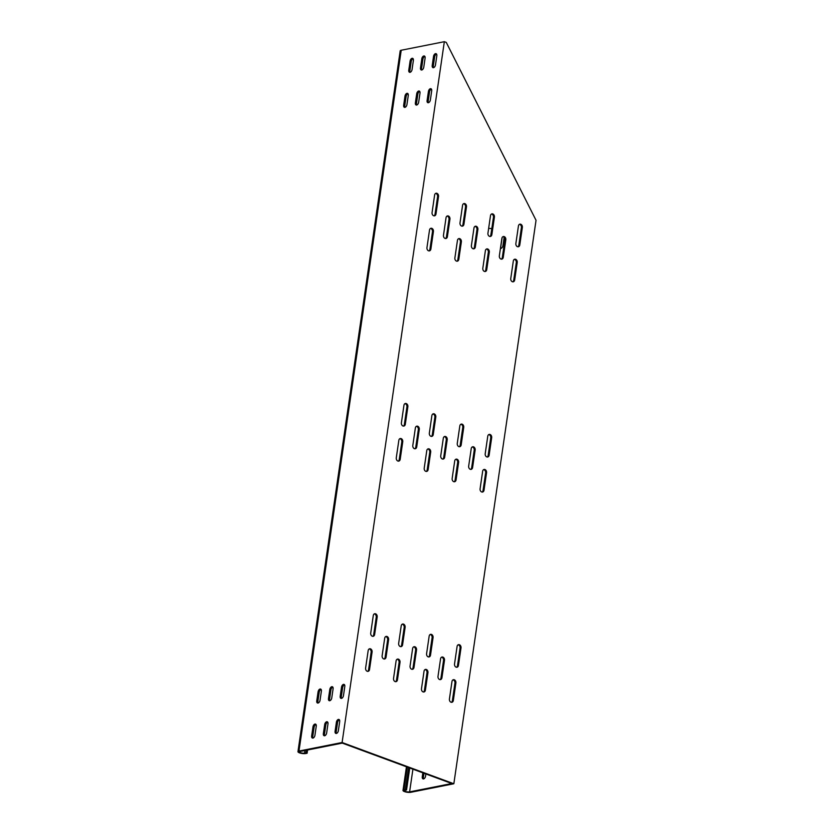 <?xml version="1.0" encoding="UTF-8"?>
<svg xmlns="http://www.w3.org/2000/svg" width="834" height="834" viewBox="0 0 834 834"><rect width="100%" height="100%" fill="white"/><g stroke="black" fill="none" stroke-linecap="round" stroke-linejoin="round"><path stroke-width="1.25" d="M503.256 257.31L505.821 239.796A2.575 1.96 78.8 0 0 503.361 236.543A2.575 1.96 78.8 0 0 501.901 238.347L499.347 255.871A2.575 1.96 78.8 0 0 500.953 259.04A2.575 1.96 78.8 0 0 501.807 259.124A2.575 1.96 78.8 0 0 503.256 257.31L502.329 257.498A2.575 1.96 -101.2 0 1 501.328 259.134M447.389 236.689L449.943 219.175A2.575 1.96 78.8 0 0 447.483 215.923A2.575 1.96 78.8 0 0 446.034 217.726L443.479 235.251A2.575 1.96 78.8 0 0 445.075 238.43A2.575 1.96 78.8 0 0 445.929 238.503A2.575 1.96 78.8 0 0 447.389 236.689L446.451 236.877A2.575 1.96 -101.2 0 1 445.45 238.514M472.586 467.561L475.151 450.037A2.575 1.96 78.8 0 0 472.69 446.784A2.575 1.96 78.8 0 0 471.231 448.588L468.677 466.112A2.575 1.96 78.8 0 0 470.272 469.292A2.575 1.96 78.8 0 0 471.137 469.365A2.575 1.96 78.8 0 0 472.586 467.561L471.658 467.738A2.575 1.96 -101.2 0 1 470.657 469.375M416.719 446.941L419.273 429.416A2.575 1.96 78.8 0 0 416.812 426.164A2.575 1.96 78.8 0 0 415.363 427.978L412.809 445.492A2.575 1.96 78.8 0 0 414.404 448.671A2.575 1.96 78.8 0 0 415.259 448.744A2.575 1.96 78.8 0 0 416.719 446.941L415.78 447.128A2.575 1.96 -101.2 0 1 414.779 448.765M444.658 457.251L447.212 439.726A2.575 1.96 78.8 0 0 444.751 436.474A2.575 1.96 78.8 0 0 443.302 438.288L440.738 455.802A2.575 1.96 78.8 0 0 442.343 458.981A2.575 1.96 78.8 0 0 443.198 459.054A2.575 1.96 78.8 0 0 444.658 457.251L443.719 457.428A2.575 1.96 -101.2 0 1 442.718 459.075M475.328 247L477.882 229.486A2.575 1.96 78.8 0 0 475.422 226.233A2.575 1.96 78.8 0 0 473.973 228.036L471.408 245.561A2.575 1.96 78.8 0 0 473.014 248.73A2.575 1.96 78.8 0 0 473.868 248.813A2.575 1.96 78.8 0 0 475.328 247L474.39 247.187A2.575 1.96 -101.2 0 1 473.389 248.824M401.394 422.817A2.575 1.96 78.8 0 0 402.989 425.997A2.575 1.96 78.8 0 0 403.844 426.07A2.575 1.96 78.8 0 0 405.303 424.266L407.857 406.742A2.575 1.96 78.8 0 0 405.397 403.489A2.575 1.96 78.8 0 0 403.948 405.303L401.394 422.817M396.275 457.856A2.575 1.96 78.8 0 0 397.881 461.035A2.575 1.96 78.8 0 0 398.735 461.108A2.575 1.96 78.8 0 0 400.195 459.305L402.749 441.78A2.575 1.96 78.8 0 0 400.289 438.528A2.575 1.96 78.8 0 0 398.84 440.342L396.275 457.856M429.333 433.127A2.575 1.96 78.8 0 0 430.928 436.307A2.575 1.96 78.8 0 0 431.783 436.38A2.575 1.96 78.8 0 0 433.242 434.577L435.796 417.052A2.575 1.96 78.8 0 0 433.336 413.8A2.575 1.96 78.8 0 0 431.887 415.603L429.333 433.127M485.2 453.748A2.575 1.96 78.8 0 0 486.806 456.917A2.575 1.96 78.8 0 0 487.661 457.001A2.575 1.96 78.8 0 0 489.12 455.187L491.674 437.673A2.575 1.96 78.8 0 0 489.214 434.42A2.575 1.96 78.8 0 0 487.765 436.224L485.2 453.748M424.214 468.166A2.575 1.96 78.8 0 0 425.82 471.346A2.575 1.96 78.8 0 0 426.674 471.418A2.575 1.96 78.8 0 0 428.123 469.615L430.688 452.091A2.575 1.96 78.8 0 0 428.228 448.838A2.575 1.96 78.8 0 0 426.768 450.652L424.214 468.166M452.153 478.476A2.575 1.96 78.8 0 0 453.748 481.656A2.575 1.96 78.8 0 0 454.613 481.729A2.575 1.96 78.8 0 0 456.062 479.925L458.617 462.401A2.575 1.96 78.8 0 0 456.167 459.148A2.575 1.96 78.8 0 0 454.707 460.962L452.153 478.476M457.261 443.438A2.575 1.96 78.8 0 0 458.867 446.617A2.575 1.96 78.8 0 0 459.722 446.69A2.575 1.96 78.8 0 0 461.181 444.876L463.735 427.362A2.575 1.96 78.8 0 0 461.275 424.11A2.575 1.96 78.8 0 0 459.826 425.913L457.261 443.438M480.092 488.787A2.575 1.96 78.8 0 0 481.687 491.966A2.575 1.96 78.8 0 0 482.552 492.039A2.575 1.96 78.8 0 0 484.001 490.236L486.556 472.711A2.575 1.96 78.8 0 0 484.106 469.459A2.575 1.96 78.8 0 0 482.646 471.273L480.092 488.787M449.422 699.028A2.575 1.96 78.8 0 0 451.017 702.207A2.575 1.96 78.8 0 0 451.882 702.28A2.575 1.96 78.8 0 0 453.331 700.477L455.885 682.952A2.575 1.96 78.8 0 0 453.435 679.7A2.575 1.96 78.8 0 0 451.976 681.514L449.422 699.028M370.723 633.058A2.575 1.96 78.8 0 0 372.318 636.238A2.575 1.96 78.8 0 0 373.173 636.311A2.575 1.96 78.8 0 0 374.633 634.507L377.187 616.983A2.575 1.96 78.8 0 0 374.727 613.741A2.575 1.96 78.8 0 0 373.278 615.544L370.723 633.058M365.605 668.107A2.575 1.96 78.8 0 0 367.21 671.276A2.575 1.96 78.8 0 0 368.065 671.349A2.575 1.96 78.8 0 0 369.525 669.546L372.079 652.021A2.575 1.96 78.8 0 0 369.618 648.779A2.575 1.96 78.8 0 0 368.169 650.583L365.605 668.107M398.662 643.368A2.575 1.96 78.8 0 0 400.257 646.548A2.575 1.96 78.8 0 0 401.112 646.621A2.575 1.96 78.8 0 0 402.572 644.818L405.126 627.293A2.575 1.96 78.8 0 0 402.666 624.041A2.575 1.96 78.8 0 0 401.217 625.854L398.662 643.368M454.53 663.989A2.575 1.96 78.8 0 0 456.135 667.169A2.575 1.96 78.8 0 0 456.99 667.242A2.575 1.96 78.8 0 0 458.439 665.438L461.004 647.914A2.575 1.96 78.8 0 0 458.544 644.661A2.575 1.96 78.8 0 0 457.084 646.475L454.53 663.989M393.544 678.417A2.575 1.96 78.8 0 0 395.139 681.586A2.575 1.96 78.8 0 0 396.004 681.659A2.575 1.96 78.8 0 0 397.453 679.856L400.018 662.332A2.575 1.96 78.8 0 0 397.557 659.089A2.575 1.96 78.8 0 0 396.098 660.893L393.544 678.417M386.048 657.182L388.602 639.657A2.575 1.96 78.8 0 0 386.142 636.415A2.575 1.96 78.8 0 0 384.693 638.219L382.128 655.732A2.575 1.96 78.8 0 0 383.734 658.912A2.575 1.96 78.8 0 0 384.589 658.985A2.575 1.96 78.8 0 0 386.048 657.182L385.11 657.369A2.575 1.96 -101.2 0 1 384.109 659.006M441.916 677.802L444.48 660.278A2.575 1.96 78.8 0 0 442.02 657.025A2.575 1.96 78.8 0 0 440.56 658.839L438.006 676.353A2.575 1.96 78.8 0 0 439.601 679.533A2.575 1.96 78.8 0 0 440.467 679.606A2.575 1.96 78.8 0 0 441.916 677.802L440.978 677.99A2.575 1.96 -101.2 0 1 439.977 679.627M413.977 667.492L416.541 649.967A2.575 1.96 78.8 0 0 414.081 646.715A2.575 1.96 78.8 0 0 412.622 648.529L410.067 666.043A2.575 1.96 78.8 0 0 411.673 669.222A2.575 1.96 78.8 0 0 412.528 669.295A2.575 1.96 78.8 0 0 413.977 667.492L413.049 667.68A2.575 1.96 -101.2 0 1 412.048 669.316M421.483 688.717A2.575 1.96 78.8 0 0 423.078 691.897A2.575 1.96 78.8 0 0 423.943 691.97A2.575 1.96 78.8 0 0 425.392 690.166L427.946 672.642A2.575 1.96 78.8 0 0 425.496 669.4A2.575 1.96 78.8 0 0 424.037 671.203L421.483 688.717M426.591 653.679A2.575 1.96 78.8 0 0 428.196 656.858A2.575 1.96 78.8 0 0 429.051 656.931A2.575 1.96 78.8 0 0 430.511 655.128L433.065 637.603A2.575 1.96 78.8 0 0 430.605 634.351A2.575 1.96 78.8 0 0 429.156 636.165L426.591 653.679M510.762 278.546A2.575 1.96 78.8 0 0 512.357 281.715A2.575 1.96 78.8 0 0 513.223 281.798A2.575 1.96 78.8 0 0 514.672 279.984L517.226 262.47A2.575 1.96 78.8 0 0 514.776 259.218A2.575 1.96 78.8 0 0 513.317 261.021L510.762 278.546M487.942 233.197A2.575 1.96 78.8 0 0 489.537 236.366A2.575 1.96 78.8 0 0 490.392 236.449A2.575 1.96 78.8 0 0 491.851 234.635L494.406 217.121A2.575 1.96 78.8 0 0 491.945 213.869A2.575 1.96 78.8 0 0 490.496 215.672L487.942 233.197M482.823 268.235A2.575 1.96 78.8 0 0 484.418 271.415A2.575 1.96 78.8 0 0 485.284 271.488A2.575 1.96 78.8 0 0 486.733 269.674L489.297 252.16A2.575 1.96 78.8 0 0 486.837 248.907A2.575 1.96 78.8 0 0 485.378 250.711L482.823 268.235M454.884 257.925A2.575 1.96 78.8 0 0 456.49 261.105A2.575 1.96 78.8 0 0 457.345 261.178A2.575 1.96 78.8 0 0 458.804 259.374L461.358 241.85A2.575 1.96 78.8 0 0 458.898 238.597A2.575 1.96 78.8 0 0 457.449 240.4L454.884 257.925M515.871 243.507A2.575 1.96 78.8 0 0 517.476 246.676A2.575 1.96 78.8 0 0 518.331 246.749A2.575 1.96 78.8 0 0 519.791 244.946L522.345 227.432A2.575 1.96 78.8 0 0 519.884 224.179A2.575 1.96 78.8 0 0 518.435 225.983L515.871 243.507M460.003 222.887A2.575 1.96 78.8 0 0 461.598 226.056A2.575 1.96 78.8 0 0 462.453 226.139A2.575 1.96 78.8 0 0 463.912 224.325L466.467 206.811A2.575 1.96 78.8 0 0 464.006 203.559A2.575 1.96 78.8 0 0 462.557 205.362L460.003 222.887M426.956 247.615A2.575 1.96 78.8 0 0 428.551 250.794A2.575 1.96 78.8 0 0 429.406 250.867A2.575 1.96 78.8 0 0 430.865 249.064L433.419 231.539A2.575 1.96 78.8 0 0 430.959 228.287A2.575 1.96 78.8 0 0 429.51 230.101L426.956 247.615M432.064 212.576A2.575 1.96 78.8 0 0 433.659 215.745A2.575 1.96 78.8 0 0 434.524 215.829A2.575 1.96 78.8 0 0 435.974 214.015L438.528 196.501A2.575 1.96 78.8 0 0 436.078 193.248A2.575 1.96 78.8 0 0 434.618 195.052L432.064 212.576M435.619 193.415A2.575 1.96 -101.2 0 1 437.589 196.688L435.035 214.202A2.575 1.96 -101.2 0 1 434.034 215.839M430.511 228.453A2.575 1.96 -101.2 0 1 432.481 231.727L429.927 249.241A2.575 1.96 -101.2 0 1 428.926 250.888M463.558 203.725A2.575 1.96 -101.2 0 1 465.528 206.999L462.974 224.513A2.575 1.96 -101.2 0 1 461.973 226.15M519.436 224.346A2.575 1.96 -101.2 0 1 521.406 227.609L518.852 245.133A2.575 1.96 -101.2 0 1 517.851 246.77M458.45 238.764A2.575 1.96 -101.2 0 1 460.42 242.037L457.866 259.551A2.575 1.96 -101.2 0 1 456.865 261.188M486.378 249.074A2.575 1.96 -101.2 0 1 488.359 252.348L485.795 269.862A2.575 1.96 -101.2 0 1 484.804 271.498M491.497 214.036A2.575 1.96 -101.2 0 1 493.467 217.299L490.913 234.823A2.575 1.96 -101.2 0 1 489.912 236.46M514.317 259.384A2.575 1.96 -101.2 0 1 516.298 262.658L513.734 280.172A2.575 1.96 -101.2 0 1 512.733 281.809M408.629 767.593L405.428 789.548L406.544 789.954L405.136 790.236A2.95 0.803 -171.7 0 0 404.459 790.642A2.95 0.803 -171.7 0 0 406.325 791.685A2.95 0.803 -171.7 0 0 409.609 791.883L451.788 783.522L342.274 743.104L300.094 751.476A2.95 0.803 -171.7 0 0 299.416 751.872A2.95 0.803 -171.7 0 0 301.282 752.914A2.95 0.803 -171.7 0 0 304.566 753.123L305.974 752.841L306.349 750.235M451.892 783.032L342.096 742.51L444.334 41.7L446.284 42.419L536.043 220.301L453.842 783.751L451.892 783.032M502.329 257.498L504.883 239.983A2.575 1.96 -101.2 0 0 502.902 236.71M446.451 236.877L449.005 219.363A2.575 1.96 -101.2 0 0 447.034 216.089M471.658 467.738L474.212 450.224A2.575 1.96 -101.2 0 0 472.232 446.951M415.78 447.128L418.334 429.604A2.575 1.96 -101.2 0 0 416.364 426.341M443.719 457.428L446.273 439.914A2.575 1.96 -101.2 0 0 444.303 436.641M474.39 247.187L476.944 229.673A2.575 1.96 -101.2 0 0 474.973 226.4M404.949 403.666A2.575 1.96 -101.2 0 1 406.919 406.929L404.365 424.443A2.575 1.96 -101.2 0 1 403.364 426.091M399.84 438.705A2.575 1.96 -101.2 0 1 401.811 441.968L399.257 459.492A2.575 1.96 -101.2 0 1 398.256 461.129M432.888 413.966A2.575 1.96 -101.2 0 1 434.858 417.24L432.304 434.754A2.575 1.96 -101.2 0 1 431.303 436.391M488.755 434.587A2.575 1.96 -101.2 0 1 490.736 437.86L488.182 455.374A2.575 1.96 -101.2 0 1 487.181 457.011M427.769 449.015A2.575 1.96 -101.2 0 1 429.75 452.278L427.196 469.803A2.575 1.96 -101.2 0 1 426.195 471.439M455.708 459.326A2.575 1.96 -101.2 0 1 457.689 462.589L455.124 480.113A2.575 1.96 -101.2 0 1 454.123 481.75M460.827 424.277A2.575 1.96 -101.2 0 1 462.797 427.55L460.243 445.064A2.575 1.96 -101.2 0 1 459.242 446.701M483.647 469.625A2.575 1.96 -101.2 0 1 485.617 472.899L483.063 490.413A2.575 1.96 -101.2 0 1 482.062 492.05M452.977 679.877A2.575 1.96 -101.2 0 1 454.947 683.14L452.393 700.664A2.575 1.96 -101.2 0 1 451.392 702.301M374.278 613.907A2.575 1.96 -101.2 0 1 376.249 617.17L373.695 634.695A2.575 1.96 -101.2 0 1 372.694 636.332M369.17 648.946A2.575 1.96 -101.2 0 1 371.14 652.209L368.586 669.733A2.575 1.96 -101.2 0 1 367.586 671.37M402.217 624.218A2.575 1.96 -101.2 0 1 404.188 627.481L401.634 645.005A2.575 1.96 -101.2 0 1 400.633 646.642M458.085 644.838A2.575 1.96 -101.2 0 1 460.066 648.101L457.512 665.615A2.575 1.96 -101.2 0 1 456.511 667.263M397.099 659.256A2.575 1.96 -101.2 0 1 399.079 662.519L396.515 680.044A2.575 1.96 -101.2 0 1 395.524 681.68M385.11 657.369L387.664 639.845A2.575 1.96 -101.2 0 0 385.694 636.582M440.978 677.99L443.542 660.465A2.575 1.96 -101.2 0 0 441.561 657.202M413.049 667.68L415.603 650.155A2.575 1.96 -101.2 0 0 413.622 646.892M425.038 669.566A2.575 1.96 -101.2 0 1 427.018 672.829L424.454 690.354A2.575 1.96 -101.2 0 1 423.453 691.991M430.156 634.528A2.575 1.96 -101.2 0 1 432.127 637.791L429.573 655.316A2.575 1.96 -101.2 0 1 428.572 656.952M305.974 752.841L307.089 753.258L305.682 753.54A4.42 1.209 -171.7 0 1 300.751 753.227A4.42 1.209 -171.7 0 1 297.957 751.663A4.42 1.209 -171.7 0 1 298.979 751.059L342.096 742.51M297.957 751.663L400.195 50.853A4.42 1.209 8.3 0 1 401.217 50.248L444.334 41.7M412.059 69.535L413.383 60.423A2.575 1.512 -69.7 0 0 412.632 58.338A2.575 1.512 -69.7 0 0 410.099 61.08L408.775 70.192A2.575 1.512 -69.7 0 0 409.525 72.277A2.575 1.512 -69.7 0 0 412.059 69.535M410.151 72.297A2.575 1.512 110.3 0 1 409.89 70.598L411.225 61.487A2.575 1.512 110.3 0 1 413.122 58.734M423.766 67.21L425.1 58.109A2.575 1.512 -69.7 0 0 424.35 56.014A2.575 1.512 -69.7 0 0 421.816 58.755L420.492 67.867A2.575 1.512 -69.7 0 0 421.233 69.962A2.575 1.512 -69.7 0 0 423.766 67.21M421.868 69.973A2.575 1.512 110.3 0 1 421.608 68.273L422.932 59.162A2.575 1.512 110.3 0 1 424.84 56.41M435.484 64.896L436.818 55.784A2.575 1.512 -69.7 0 0 436.067 53.689A2.575 1.512 -69.7 0 0 433.534 56.431L432.21 65.542A2.575 1.512 -69.7 0 0 432.95 67.637A2.575 1.512 -69.7 0 0 435.484 64.896M433.586 67.648A2.575 1.512 110.3 0 1 433.326 65.959L434.65 56.848A2.575 1.512 110.3 0 1 436.557 54.085M430.375 99.934L431.699 90.823A2.575 1.512 -69.7 0 0 430.959 88.727A2.575 1.512 -69.7 0 0 428.426 91.469L427.091 100.58A2.575 1.512 -69.7 0 0 427.842 102.676A2.575 1.512 -69.7 0 0 430.375 99.934M428.467 102.686A2.575 1.512 110.3 0 1 428.207 100.997L429.541 91.886A2.575 1.512 110.3 0 1 431.439 89.134M418.658 102.259L419.992 93.147A2.575 1.512 -69.7 0 0 419.241 91.052A2.575 1.512 -69.7 0 0 416.708 93.794L415.374 102.905A2.575 1.512 -69.7 0 0 416.124 105.001A2.575 1.512 -69.7 0 0 418.658 102.259M416.76 105.011A2.575 1.512 110.3 0 1 416.5 103.322L417.824 94.211A2.575 1.512 110.3 0 1 419.731 91.448M406.94 104.584L408.274 95.472A2.575 1.512 -69.7 0 0 407.524 93.377A2.575 1.512 -69.7 0 0 404.99 96.118L403.666 105.23A2.575 1.512 -69.7 0 0 404.407 107.325A2.575 1.512 -69.7 0 0 406.94 104.584M405.043 107.336A2.575 1.512 110.3 0 1 404.782 105.647L406.106 96.535A2.575 1.512 110.3 0 1 408.014 93.773M316.253 726.195L314.929 735.307A2.575 1.512 110.3 0 1 312.396 738.048A2.575 1.512 110.3 0 1 311.645 735.963L312.979 726.852A2.575 1.512 110.3 0 1 315.513 724.11A2.575 1.512 110.3 0 1 316.253 726.195M315.992 724.506A2.575 1.512 -69.7 0 0 314.095 727.258L312.76 736.37A2.575 1.512 -69.7 0 0 313.021 738.059M327.971 723.87L326.647 732.982A2.575 1.512 110.3 0 1 324.113 735.724A2.575 1.512 110.3 0 1 323.363 733.639L324.697 724.527A2.575 1.512 110.3 0 1 327.23 721.785A2.575 1.512 110.3 0 1 327.971 723.87M327.71 722.181A2.575 1.512 -69.7 0 0 325.813 724.934L324.478 734.045A2.575 1.512 -69.7 0 0 324.739 735.744M339.688 721.556L338.364 730.657A2.575 1.512 110.3 0 1 335.831 733.409A2.575 1.512 110.3 0 1 335.08 731.314L336.415 722.202A2.575 1.512 110.3 0 1 338.938 719.461A2.575 1.512 110.3 0 1 339.688 721.556M339.428 719.857A2.575 1.512 -69.7 0 0 337.53 722.609L336.196 731.72A2.575 1.512 -69.7 0 0 336.456 733.42M344.807 686.507L343.472 695.619A2.575 1.512 110.3 0 1 340.939 698.36A2.575 1.512 110.3 0 1 340.189 696.275L341.523 687.164A2.575 1.512 110.3 0 1 344.056 684.422A2.575 1.512 110.3 0 1 344.807 686.507M344.546 684.818A2.575 1.512 -69.7 0 0 342.638 687.57L341.314 696.682A2.575 1.512 -69.7 0 0 341.575 698.371M333.089 688.832L331.755 697.943A2.575 1.512 110.3 0 1 329.221 700.685A2.575 1.512 110.3 0 1 328.471 698.6L329.805 689.489A2.575 1.512 110.3 0 1 332.339 686.736A2.575 1.512 110.3 0 1 333.089 688.832M332.829 687.143A2.575 1.512 -69.7 0 0 330.921 689.895L329.597 699.007A2.575 1.512 -69.7 0 0 329.857 700.696M321.371 691.157L320.037 700.268A2.575 1.512 110.3 0 1 317.504 703.01A2.575 1.512 110.3 0 1 316.764 700.914L318.088 691.803A2.575 1.512 110.3 0 1 320.621 689.061A2.575 1.512 110.3 0 1 321.371 691.157M321.111 689.468A2.575 1.512 -69.7 0 0 319.203 692.22L317.879 701.331A2.575 1.512 -69.7 0 0 318.14 703.02M405.428 789.548L404.021 789.829A4.42 1.209 -171.7 0 0 402.999 790.423A4.42 1.209 -171.7 0 0 405.793 791.987A4.42 1.209 -171.7 0 0 410.724 792.3L453.842 783.751M425.882 773.962L425.559 776.131A2.575 1.512 110.3 0 1 423.026 778.873A2.575 1.512 110.3 0 1 422.275 776.788L422.859 772.847M423.974 773.254L423.401 777.194A2.575 1.512 -69.7 0 0 423.662 778.893M501.057 248.376A2.575 1.512 110.3 0 1 500.786 246.687L502.11 237.627M500.442 248.376A2.575 1.512 -69.7 0 0 502.954 245.623L504.153 237.419M490.809 235.261L491.841 228.433M307.089 753.258L307.569 749.995M491.81 228.433A2.95 0.803 8.3 0 1 488.661 228.266M406.544 789.954L409.744 768.01M438.528 196.501L437.589 196.688M435.974 214.015L435.035 214.202M433.419 231.539L432.481 231.727M430.865 249.064L429.927 249.241M466.467 206.811L465.528 206.999M463.912 224.325L462.974 224.513M522.345 227.432L521.406 227.609M519.791 244.946L518.852 245.133M461.358 241.85L460.42 242.037M458.804 259.374L457.866 259.551M489.297 252.16L488.359 252.348M486.733 269.674L485.795 269.862M494.406 217.121L493.467 217.299M491.851 234.635L490.913 234.823M517.226 262.47L516.298 262.658M514.672 279.984L513.734 280.172M433.065 637.603L432.127 637.791M430.511 655.128L429.573 655.316M427.946 672.642L427.018 672.829M425.392 690.166L424.454 690.354M416.541 649.967L415.603 650.155M444.48 660.278L443.542 660.465M388.602 639.657L387.664 639.845M400.018 662.332L399.079 662.519M397.453 679.856L396.515 680.044M461.004 647.914L460.066 648.101M458.439 665.438L457.512 665.615M405.126 627.293L404.188 627.481M402.572 644.818L401.634 645.005M372.079 652.021L371.14 652.209M369.525 669.546L368.586 669.733M377.187 616.983L376.249 617.17M374.633 634.507L373.695 634.695M455.885 682.952L454.947 683.14M453.331 700.477L452.393 700.664M486.556 472.711L485.617 472.899M484.001 490.236L483.063 490.413M463.735 427.362L462.797 427.55M461.181 444.876L460.243 445.064M458.617 462.401L457.689 462.589M456.062 479.925L455.124 480.113M430.688 452.091L429.75 452.278M428.123 469.615L427.196 469.803M491.674 437.673L490.736 437.86M489.12 455.187L488.182 455.374M435.796 417.052L434.858 417.24M433.242 434.577L432.304 434.754M402.749 441.78L401.811 441.968M400.195 459.305L399.257 459.492M407.857 406.742L406.919 406.929M405.303 424.266L404.365 424.443M477.882 229.486L476.944 229.673M447.212 439.726L446.273 439.914M419.273 429.416L418.334 429.604M475.151 450.037L474.212 450.224M449.943 219.175L449.005 219.363M505.821 239.796L504.883 239.983M408.775 70.192L409.89 70.598M410.099 61.08L411.225 61.487M420.492 67.867L421.608 68.273M421.816 58.755L422.932 59.162M432.21 65.542L433.326 65.959M433.534 56.431L434.65 56.848M427.091 100.58L428.207 100.997M428.426 91.469L429.541 91.886M415.374 102.905L416.5 103.322M416.708 93.794L417.824 94.211M403.666 105.23L404.782 105.647M404.99 96.118L406.106 96.535M311.645 735.963L312.76 736.37M312.979 726.852L314.095 727.258M323.363 733.639L324.478 734.045M324.697 724.527L325.813 724.934M335.08 731.314L336.196 731.72M336.415 722.202L337.53 722.609M340.189 696.275L341.314 696.682M341.523 687.164L342.638 687.57M328.471 698.6L329.597 699.007M329.805 689.489L330.921 689.895M316.764 700.914L317.879 701.331M318.088 691.803L319.203 692.22M298.979 751.059L401.217 50.248M423.401 777.194L422.275 776.788M409.609 791.883L412.924 769.177M424.36 690.792L427.05 672.371M429.468 655.753L432.158 637.322M455.03 480.551L457.72 462.119M460.139 445.502L462.828 427.081M485.701 270.299L488.39 251.878M304.566 753.123L304.942 750.517M404.021 789.829L407.336 767.113M406.45 766.79L402.999 790.423"/></g></svg>
